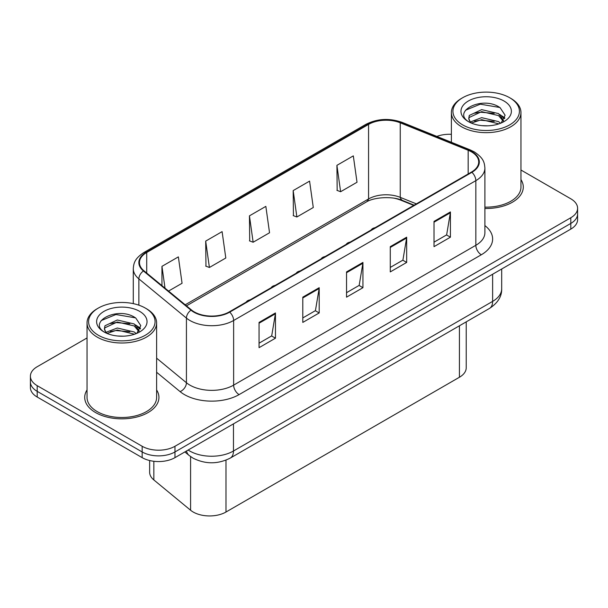 <?xml version="1.0" encoding="UTF-8"?>
<svg xmlns="http://www.w3.org/2000/svg" width="608" height="608" viewBox="0 0 608 608"><rect width="100%" height="100%" fill="white"/><g stroke="black" fill="none" stroke-linecap="round" stroke-linejoin="round"><path stroke-width="0.91" d="M275.128 285.418A5.799 3.352 0 0 0 271.236 287.668M300.124 270.986A5.799 3.352 0 0 0 296.233 273.235M325.12 256.553A5.799 3.352 0 0 0 321.229 258.803M350.124 242.121A5.799 3.352 0 0 0 346.226 244.37M250.131 299.85A5.799 3.352 0 0 0 246.24 302.092M375.121 227.688A5.799 3.352 0 0 0 371.23 229.938M413.721 205.405L401.151 200.321A30.924 17.852 0 0 0 394.6 198.299M466.222 321.86L466.222 367.779A23.195 13.391 180 0 1 459.428 377.249L225.994 512.02A23.195 13.391 180 0 1 190.585 510.234L153.839 479.932A23.195 13.391 180 0 1 149.644 472.256L149.644 460.53M87.035 389.956A37.111 21.424 0 0 0 84.717 397.412A37.111 21.424 0 0 0 95.585 412.566A37.111 21.424 0 0 0 136.032 417.21A37.111 21.424 0 0 0 158.939 397.412A37.111 21.424 0 0 0 156.621 389.956A37.111 21.424 0 0 1 158.939 397.412A37.111 21.424 0 0 1 136.032 417.21A37.111 21.424 0 0 1 95.585 412.566A37.111 21.424 0 0 1 84.717 397.412A37.111 21.424 0 0 1 87.035 389.956M471.466 151.863A24.746 14.288 180 0 1 478.709 161.964A24.746 14.288 180 0 1 471.466 172.064L229.262 311.896A24.746 14.288 180 0 1 191.497 309.989L143.944 270.78A24.746 14.288 180 0 1 139.468 262.588A24.746 14.288 180 0 1 146.718 252.487L368.562 124.404A24.746 14.288 180 0 1 400.246 122.808L468.16 150.26A24.746 14.288 180 0 1 471.466 151.863M471.899 151.612A25.361 14.645 0 0 0 468.517 149.971L400.604 122.512A25.361 14.645 0 0 0 368.121 124.154L146.277 252.236A25.361 14.645 0 0 0 143.435 270.986L190.988 310.194A25.361 14.645 0 0 0 229.702 312.155L471.899 172.315A25.361 14.645 0 0 0 471.899 151.612M87.035 337.957L37.194 366.73A23.195 13.391 0 0 0 30.4 376.2L30.4 387.562A23.195 13.391 0 0 0 37.194 397.032L142.166 457.642L142.166 451.957A23.195 13.391 0 0 0 174.967 451.957L570.806 223.425A23.195 13.391 0 0 0 577.6 213.955A23.195 13.391 0 0 1 570.806 223.425L174.967 451.957A23.195 13.391 0 0 1 142.166 451.957L37.194 391.354L142.166 451.957L142.166 446.272A23.195 13.391 0 0 0 174.967 446.272L570.806 217.74A23.195 13.391 0 0 0 577.6 208.27A23.195 13.391 0 0 0 570.806 198.801L520.965 170.027M30.4 381.885A23.195 13.391 0 0 0 37.194 391.354A23.195 13.391 0 0 1 30.4 381.885M259.061 322.415L259.061 347.662L275.462 338.192L275.462 312.945L259.061 322.415M259.061 343.186L271.692 335.89L275.394 313.781A6.186 3.572 -120 0 0 275.462 312.945M271.578 335.958L275.462 338.192M302.799 297.16L302.799 322.415L319.2 312.945L319.2 287.69L302.799 297.16M302.799 317.931L315.43 310.635L319.132 288.526A6.186 3.572 -120 0 0 319.2 287.69M315.316 310.703L319.2 312.945M434.013 221.403L434.013 246.658L450.414 237.188L450.414 211.934L434.013 221.403M434.013 242.174L446.644 234.878L450.346 212.77A6.186 3.572 -120 0 0 450.414 211.934M446.538 234.946L450.414 237.188M390.275 246.658L390.275 271.905L406.676 262.436L406.676 237.188L390.275 246.658M390.275 267.429L402.906 260.133L406.608 238.024A6.186 3.572 -120 0 0 406.676 237.188M402.8 260.201L406.676 262.436M346.537 271.905L346.537 297.16L362.938 287.69L362.938 262.436L346.537 271.905M346.537 292.676L359.168 285.388L362.87 263.279A6.186 3.572 -120 0 0 362.938 262.436M359.054 285.448L362.938 287.69M416.374 203.87L400.246 197.357A24.746 14.288 0 0 0 368.562 198.953L185.212 304.806M484.895 208.476A37.111 21.424 0 0 0 523.283 187.059A37.111 21.424 0 0 0 520.965 179.603A37.111 21.424 0 0 1 523.283 187.059A37.111 21.424 0 0 1 484.895 208.476M451.379 134.322A23.195 13.391 0 0 0 436.848 136.412M30.4 376.2A23.195 13.391 0 0 0 37.194 385.67L142.166 446.272M168.545 291.072L182.066 283.267L178.357 256.88L161.956 266.35L161.956 285.638M293.178 190.593L296.879 216.98L313.28 207.51L309.578 181.123L293.178 190.593L293.436 215.696M336.916 165.346L340.617 191.725L357.018 182.256L353.316 155.876L336.916 165.346L337.174 190.441M205.694 241.102L209.403 267.482L225.804 258.012L222.102 231.633L205.694 241.102L205.96 266.198M249.44 215.848L253.141 242.235L269.542 232.765L265.84 206.378L249.44 215.848L249.698 240.95M253.141 242.235L249.44 240.852M296.879 216.98L293.178 215.597M340.617 191.725L336.916 190.342M209.403 267.482L205.694 266.099M161.956 266.35L165.019 288.162M142.166 457.642A23.195 13.391 0 0 0 174.967 457.642L570.806 229.102A23.195 13.391 0 0 0 577.6 219.632L577.6 208.27M462.665 124.876A33.25 19.198 0 0 0 509.679 124.876A33.25 19.198 0 0 0 509.679 97.728L510.773 98.359A34.793 20.087 0 0 1 520.965 112.564A34.793 20.087 0 0 1 499.487 131.123A34.793 20.087 0 0 1 461.571 126.768A34.793 20.087 0 0 1 451.379 112.564A34.793 20.087 0 0 1 461.571 98.359L462.665 97.728A33.25 19.198 0 0 0 462.665 124.876M484.895 207.138A34.793 20.087 0 0 0 520.965 187.059L520.965 112.564M481.946 125.651L487.844 125.826M470.387 121.95L481.65 117.656L498.53 121.608L500.574 123.249M471.428 123.036L481.65 119.662L498.902 123.865M470.569 122.732L468.76 118.499A17.48 10.093 0 0 0 471.58 123.173M468.76 118.499L469.285 115.436L481.65 109.638L498.53 113.59L503.553 120.528M468.806 118.742L469.285 117.443L481.65 111.644L498.53 115.596L503.158 121.045M501.174 122.998L505.119 115.246L500.126 107.715C482.44 95 450.999 111.758 469.156 122.033L469.239 122.086M504.002 101.012A25.209 14.554 0 0 0 468.342 101.012A25.209 14.554 0 0 0 468.342 121.592A25.209 14.554 0 0 0 504.002 121.592A25.209 14.554 0 0 0 504.002 101.012M510.773 98.359L509.679 97.728A33.25 19.198 0 0 0 462.665 97.728M465.47 110.246L480.274 104.173L499.784 107.487M474.719 113.194L480.274 112.191L494.205 113.384M501.828 116.637L504.579 118.659M474.719 121.212L480.274 120.209L494.205 121.402M499.73 114.479L504.838 117.891M98.321 335.228A33.25 19.198 0 0 0 145.335 335.228A33.25 19.198 0 0 0 145.335 308.081L146.429 308.712A34.793 20.087 0 0 1 156.621 322.916A34.793 20.087 0 0 1 135.143 341.476A34.793 20.087 0 0 1 97.227 337.121A34.793 20.087 0 0 1 87.035 322.916A34.793 20.087 0 0 1 97.227 308.712L98.321 308.081A33.25 19.198 0 0 0 98.321 335.228M87.035 322.916L87.035 397.412A34.793 20.087 0 0 0 97.227 411.616A34.793 20.087 0 0 0 135.143 415.971A34.793 20.087 0 0 0 156.621 397.412L156.621 322.916M117.602 336.004L123.5 336.178M106.043 332.302L117.306 328.008L134.186 331.96L136.23 333.602M107.084 333.382L117.306 330.015L134.558 334.218M106.225 333.085L104.416 328.852A17.48 10.093 0 0 0 107.236 333.526M104.416 328.852L104.948 325.789L117.306 319.99L134.186 323.942L139.209 330.874M104.462 329.095L104.948 327.796L117.306 321.997L134.186 325.941L138.814 331.398M136.83 333.351L140.782 325.599L135.782 318.068C118.096 305.353 86.663 322.111 104.812 332.378L104.895 332.439M139.658 311.364A25.209 14.554 0 0 0 103.998 311.364A25.209 14.554 0 0 0 103.998 331.945A25.209 14.554 0 0 0 139.658 331.945A25.209 14.554 0 0 0 139.658 311.364M146.429 308.712L145.335 308.081A33.25 19.198 0 0 0 98.321 308.081M101.126 320.598L115.93 314.526L135.44 317.84M110.375 323.547L115.93 322.544L129.861 323.737M137.484 326.99L140.235 329.012M110.375 331.565L115.93 330.554L129.861 331.755M135.386 324.832L140.494 328.244M459.428 325.789L459.428 377.249M153.839 461.282L153.839 479.932M190.585 456.578L190.585 510.234M225.994 460.142L225.994 512.02M484.895 225.591A38.661 22.321 180 0 1 481.308 254.767L239.104 394.6A7.729 4.461 60 0 1 233.632 385.13L475.836 245.298A30.924 17.852 0 0 0 484.895 232.674L484.895 168.028A30.924 17.852 180 0 1 475.836 180.652A7.729 4.461 -120 0 0 471.899 172.315M239.104 394.6A38.661 22.321 180 0 1 184.429 394.6A38.661 22.321 180 0 1 180.097 391.62L156.621 372.263M190.988 310.194A7.729 5.168 129.5 0 0 186.428 318.098L186.428 382.751A30.924 17.852 0 0 0 189.894 385.13A30.924 17.852 0 0 0 233.632 385.13L233.632 320.484A30.924 17.852 180 0 1 186.428 318.098L138.875 278.89A30.924 17.852 180 0 1 133.281 268.652L133.281 303.635M484.895 168.028C484.401 162.708 483.907 158.293 474.24 151.856L470.174 149.887A7.729 3.618 112 0 0 468.517 149.971M470.174 149.887L402.253 122.428C389.447 117.899 377.294 118.56 365.788 124.404A7.729 4.461 60 0 1 368.121 124.154M146.277 252.236A7.729 4.461 -120 0 0 143.944 252.48C134.566 258.636 133.714 263.264 133.281 268.652M143.435 270.986A7.729 5.168 129.5 0 0 138.875 278.89L138.875 305.17M402.253 122.428A7.729 3.618 112 0 0 400.604 122.512M229.702 312.155A7.729 4.461 60 0 1 233.632 320.484L475.836 180.652L475.836 245.298A7.729 4.461 60 0 0 481.308 254.767M414.132 205.162L402.724 200.549A14.691 6.878 -68 0 1 400.246 197.357L400.246 122.808M368.562 124.404L368.562 198.953A14.691 8.482 60 0 1 366.062 202.152L186.466 305.847M174.967 446.272L174.967 457.642M570.806 217.74L570.806 229.102M37.194 385.67L37.194 397.032M156.621 358.173L186.428 382.751A7.729 5.168 -50.5 0 1 180.097 391.62M468.16 150.26L468.16 173.972M146.718 252.487L146.718 273.068M346.537 272.711L362.87 263.279M390.275 247.456L406.608 238.024M434.013 222.201L450.346 212.77M302.799 297.958L319.132 288.526M259.061 323.213L275.394 313.781M188.153 450.026A30.924 17.852 0 0 0 189.734 451.007A30.924 17.852 0 0 0 233.472 451.007L492.624 301.393A30.924 17.852 0 0 0 501.684 288.762C501.912 296.438 497.823 303.004 489.417 308.469L230.265 458.09A15.466 8.93 60 0 0 233.472 451.007L233.472 423.867M492.624 274.246L492.624 301.393A15.466 8.93 60 0 1 489.417 308.469M186.512 450.976A15.466 10.344 129.5 0 0 189.096 455.438L184.847 451.934M365.788 124.404L143.944 252.48M402.724 200.549C392.639 195.898 373.586 197.136 366.062 202.152M230.265 458.09C217.824 464.345 205.382 464.345 192.934 458.09L189.096 455.438M501.684 288.762L501.684 269.017M451.379 142.287L451.379 112.564"/></g></svg>
